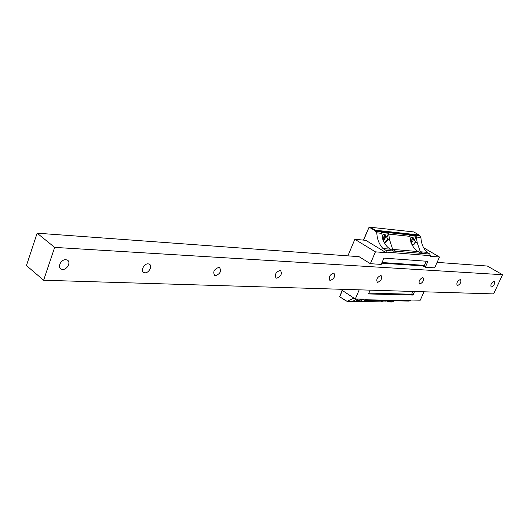 <?xml version="1.0" encoding="UTF-8"?>
<svg xmlns="http://www.w3.org/2000/svg" width="529" height="529" viewBox="0 0 529 529"><rect width="100%" height="100%" fill="white"/><g stroke="black" fill="none" stroke-linecap="round" stroke-linejoin="round"><path stroke-width="0.79" d="M37.129 233.183L54.666 247.393L43.629 280.238L26.45 265.558L37.129 233.183L359.079 256.677M437.106 262.371L487.328 266.034L502.55 274.723L493.623 293.906L43.629 280.238M54.666 247.393L502.55 274.723M491.415 287.002L491.143 286.943C490.39 284.635 491.375 282.717 494.106 281.197L494.364 281.256C495.124 283.557 494.139 285.468 491.415 287.002M457.506 285.614L457.188 285.541C456.296 283.094 457.327 281.078 460.276 279.497L460.58 279.57C461.48 282.01 460.448 284.027 457.506 285.614M419.841 284.066L419.464 283.987C418.413 281.382 419.49 279.259 422.697 277.613L423.055 277.699C424.113 280.297 423.041 282.42 419.841 284.066M377.752 282.341L377.309 282.248C376.066 279.457 377.197 277.216 380.695 275.51L381.125 275.609C382.374 278.38 381.25 280.628 377.752 282.341M330.42 280.403L329.891 280.284C328.416 277.295 329.607 274.915 333.455 273.136L333.971 273.255C335.446 276.237 334.262 278.618 330.42 280.403M276.806 278.208L276.151 278.062C274.406 274.835 275.662 272.303 279.92 270.451L280.555 270.597C282.301 273.81 281.051 276.35 276.806 278.208M215.548 275.702L214.741 275.516C212.658 272.018 213.994 269.307 218.748 267.383L219.535 267.568C221.618 271.046 220.289 273.757 215.548 275.702M144.913 272.805L143.888 272.574C140.198 271.205 144.027 263.396 148.173 263.845L149.165 264.077C152.835 265.452 149.052 273.209 144.913 272.805M62.541 269.433L61.232 269.129C56.973 267.522 61.04 259.21 65.847 259.713L67.123 260.01C71.362 261.637 67.348 269.876 62.541 269.433M342.203 290.388L339.644 296.743L347.05 301.338L392.062 302.026L394.25 300.822M347.897 255.857L354.847 239.293L365.784 240.331L386.243 252.717L386.064 250.402L382.996 248.551C379.161 244.385 377.098 239.148 376.793 232.833L375.2 230.684L369.07 227.192L363.41 240.106M345.695 300.67L339.644 296.743M369.07 227.192L363.615 240.126M342.369 290.494L339.79 296.61M369.209 227.126L413.738 231.92L419.047 234.982L420.925 237.514C421.229 243.459 423.253 248.405 426.989 252.34L429.978 254.092L430.156 256.267L439.487 257.028L434.659 267.866L425.296 267.257L423.055 265.915L424.423 265.379L426.262 261.22M375.2 230.684L375.292 230.201L419.047 234.982M375.292 230.201L369.844 226.974M424.007 291.796L420.264 300.201L410.795 300.029L409.208 301.08L364.633 300.32L362.828 299.143M423.643 247.757L439.487 257.028M359.217 289.826L355.303 299.004L366.266 299.202L366.015 299.791L410.55 300.578M370.155 290.156L368.528 293.939L412.99 295.063L414.564 291.505M366.015 299.791L364.633 300.32M353.961 298.118L347.05 301.338M386.243 252.717L375.418 251.844L370.366 263.693L358.067 256.049L357.842 256.585M354.847 239.293L375.418 251.844M355.303 299.004L340.484 289.257M370.366 263.693L381.224 264.401L383.922 258.112L427.908 261.339L425.296 267.257M386.501 252.115L430.408 255.705M382.031 262.523L424.423 265.379M412.898 291.459L411.668 294.236L412.99 295.063M381.753 263.164L423.055 265.915M368.885 293.106L411.668 294.236M386.064 250.402L429.978 254.092M382.996 248.551L390.369 249.185L393.431 251.024M390.369 249.185C387.155 247.354 384.636 244.1 382.804 239.425L381.687 232.529L388.55 233.263L389.668 240.1L392.663 249.384L395.718 251.215M392.663 249.384L418.194 251.579L421.203 253.351M418.194 251.579C415.106 249.814 412.666 246.686 410.881 242.183L409.77 235.537L416.138 236.218L417.242 242.804L420.324 251.764L423.326 253.53M420.324 251.764L426.989 252.34M387.135 236.582L388.55 233.263M383.406 240.497C385.31 238.586 385.958 236.754 385.357 235.002M385.066 234.678L383.73 234.545L382.077 235.716M414.789 239.313L416.138 236.218M411.397 243.009C413.07 241.171 413.645 239.465 413.129 237.905M412.832 237.567L411.655 237.455L410.147 238.506M347.851 301.061L359.343 301.523L359.991 299.996M355.561 299.546L356.48 300.009M356.771 299.989L358.47 299.057M359.343 301.523L387.479 301.953L388.015 300.717M389.575 300.743L387.479 301.953M360.037 301.252L363.172 299.361M353.041 301.14L356.665 299.024M381.667 301.59L383.089 300.637M345.49 300.856L345.986 300.862M411.86 241.079L412.395 238.268M384.1 238.308L384.57 235.306M375.24 230.849L419.411 235.643M411.073 242.804L411.813 241.079C411.635 239.181 412.111 238.123 413.248 237.911L415.358 241.429C414.663 243.492 413.618 244.623 412.217 244.821L411.912 244.735M412.256 245.363C413.797 244.94 414.948 243.644 415.701 241.462M411.35 243.532L412.164 241.112L411.813 241.079M387.545 300.71L385.74 301.074L385.145 300.67M383.049 240.212L383.836 238.281C383.67 236.304 384.199 235.213 385.416 235.008L387.658 238.665C386.957 240.807 385.859 241.984 384.358 242.183L383.783 241.925M384.233 242.751C385.932 242.454 387.202 241.098 388.028 238.705M383.419 241.151L384.213 238.321L383.836 238.281M362.153 299.13L357.386 300.604L356.949 300.532L358.245 299.057M376.793 232.833L381.892 233.375M388.755 234.102L409.975 236.351M416.336 237.025L420.925 237.514M375.967 231.285L420.125 236.053M389.668 240.1L387.922 239.062M417.242 242.804L415.589 241.839M388.16 301.695L392.842 301.768M329.891 280.284L329.534 280.053M276.151 278.062L275.682 277.745M214.741 275.516L214.113 275.06M143.888 272.574L143.022 271.913M61.232 269.129L60.022 268.13M393.503 251.077L394.026 251.394M421.349 253.464L421.785 253.722M413.592 238.01L412.64 237.455M384.821 300.664L385.357 301.008M384.834 234.545L385.806 235.114M356.949 300.532L355.997 299.91"/></g></svg>
